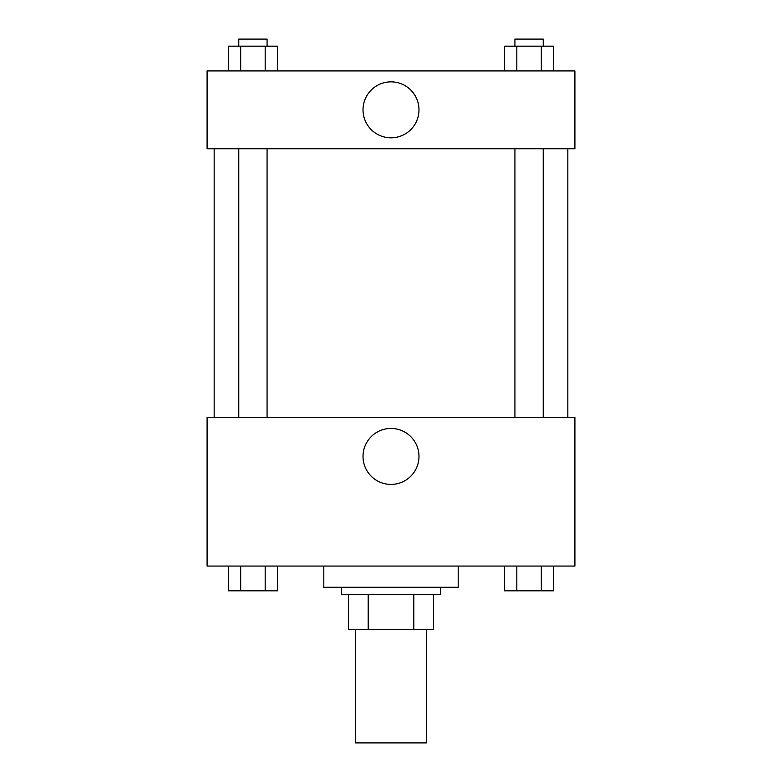 <?xml version="1.0" encoding="UTF-8"?>
<svg xmlns="http://www.w3.org/2000/svg" width="782" height="782" viewBox="0 0 782 782"><rect width="100%" height="100%" fill="white"/><g stroke="black" fill="none" stroke-linecap="round" stroke-linejoin="round"><path stroke-width="1.17" d="M355.634 629.725L355.634 742.9L426.366 742.9L426.366 629.725M413.815 594.359L413.815 629.725L348.557 629.725L348.557 594.359M413.815 629.725L433.443 629.725L433.443 594.359L433.443 629.725M440.51 587.282L440.51 594.359L341.49 594.359L341.49 587.282M368.185 594.359L368.185 629.725M323.807 566.07L323.807 587.282L458.193 587.282L458.193 566.07M574.907 566.07L207.093 566.07L207.093 417.529L574.907 417.529L574.907 566.07M391 484.41A27.976 27.976 0 0 1 366.768 442.436A27.976 27.976 0 0 1 415.232 442.436A27.976 27.976 0 0 1 391 484.41M567.83 148.736L567.83 417.529M514.927 417.529L514.927 148.736M267.073 148.736L267.073 417.529M574.907 148.736L207.093 148.736L207.093 70.927L574.907 70.927L574.907 148.736M418.976 109.832A27.976 27.976 0 0 1 377.012 134.064A27.976 27.976 0 0 1 377.012 85.6A27.976 27.976 0 0 1 418.976 109.832M553.578 70.927L553.578 46.177L504.566 46.177L504.566 70.927M541.32 46.177L541.32 70.927M516.824 46.177L516.824 70.927M514.927 46.177L514.927 39.1L543.216 39.1L543.216 46.177M277.434 70.927L277.434 46.177L228.422 46.177L228.422 70.927M265.176 46.177L265.176 70.927M240.68 46.177L240.68 70.927M238.784 46.177L238.784 39.1L267.073 39.1L267.073 46.177M553.578 566.07L553.578 590.821L504.566 590.821L504.566 566.07M541.32 566.07L541.32 590.821M516.824 566.07L516.824 590.821M543.216 590.821L514.927 590.821M277.434 566.07L277.434 590.821L228.422 590.821L228.422 566.07M265.176 566.07L265.176 590.821M240.68 566.07L240.68 590.821M267.073 590.821L238.784 590.821M214.17 148.736L214.17 417.529M543.216 417.529L543.216 148.736M238.784 148.736L238.784 417.529"/></g></svg>
